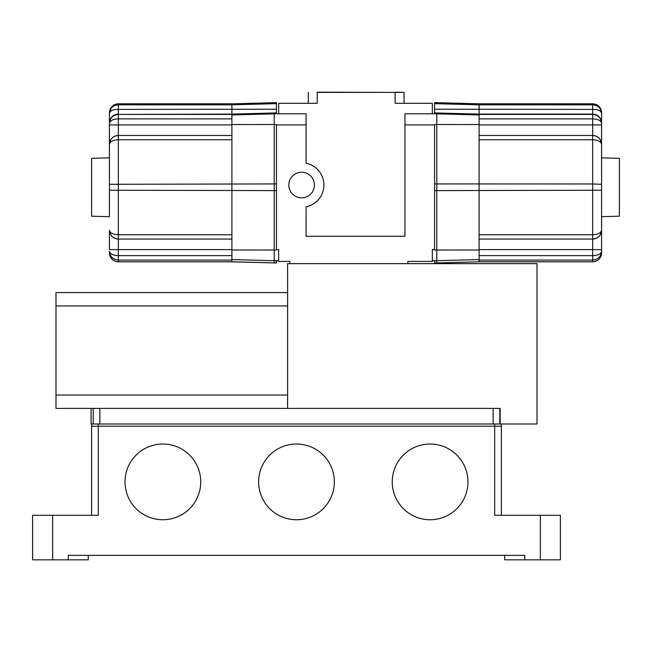 <?xml version="1.0" encoding="UTF-8"?>
<svg xmlns="http://www.w3.org/2000/svg" width="652" height="652" viewBox="0 0 652 652"><rect width="100%" height="100%" fill="white"/><g stroke="black" fill="none" stroke-linecap="round" stroke-linejoin="round"><path stroke-width="0.98" d="M619.4 187.263L619.4 158.314L601.584 157.841L601.584 216.676L619.4 216.211L619.4 187.263M601.584 157.841L601.584 144.369A8.908 8.908 -0 0 0 592.676 135.461L592.676 124.907L601.584 124.907L601.584 112.715L601.584 252.862A8.908 8.9 -0 0 1 592.676 261.762L479.106 261.762L479.106 103.807L434.566 102.641L434.566 112.926L436.791 112.902L436.791 113.782L434.566 113.782L434.566 112.926M479.106 260.091L592.676 260.091L592.676 255.641C598.047 255.372 601.022 253.938 601.584 251.338C601.022 256.619 598.047 259.537 592.676 260.091L592.676 261.811L479.106 261.811L434.566 262.976L436.791 262.976L436.791 113.782M436.791 250.026L434.566 250.026L434.566 124.499L479.106 124.54M109.43 216.676L109.43 187.263L109.43 216.676L91.614 216.211L91.614 158.314L109.43 157.841L109.43 187.263L109.43 112.763A8.908 8.9 180 0 1 118.338 103.855L231.908 103.855L276.448 102.641L276.448 112.926L274.223 112.902L274.223 113.782L276.448 113.782L276.448 112.926M109.43 249.618L109.43 230.156L109.43 249.618L231.908 249.618M274.223 262.87L231.908 261.762L118.338 261.762A8.908 8.9 -0 0 1 109.43 252.862L109.43 251.338C109.992 256.619 112.967 259.537 118.338 260.091L118.338 261.811L231.908 261.811L231.908 103.855L276.448 102.69M288.812 185.038A12.804 12.804 0 0 0 301.615 197.841A12.804 12.804 0 0 0 314.419 185.038A12.804 12.804 0 0 0 301.615 172.226A12.804 12.804 0 0 0 288.812 185.038M434.566 113.774L404.949 113.774L404.949 236.252L306.065 236.252L306.065 206.855A22.266 22.266 0 0 0 306.065 163.212L306.065 113.774L276.448 113.774M200.734 481.885A37.857 37.857 0 0 1 162.878 519.742A37.857 37.857 0 0 1 125.021 481.885A37.857 37.857 0 0 1 162.878 444.028A37.857 37.857 0 0 1 200.734 481.885M467.965 481.885A37.857 37.857 0 0 1 430.108 519.742A37.857 37.857 0 0 1 392.251 481.885A37.857 37.857 0 0 1 430.108 444.028A37.857 37.857 0 0 1 467.965 481.885M334.354 481.885A37.857 37.857 0 0 1 296.497 519.742A37.857 37.857 0 0 1 258.632 481.885A37.857 37.857 0 0 1 296.497 444.028A37.857 37.857 0 0 1 334.354 481.885M600.973 233.392L601.584 230.156A8.908 8.908 -0 0 1 592.676 239.064C598.047 238.493 601.022 235.527 601.584 230.156C601.022 232.935 598.047 234.475 592.676 234.769L479.106 234.769M601.584 251.338L601.584 249.618L592.676 249.618L592.676 239.064L479.106 239.064L592.676 239.064L592.676 183.97L436.791 183.929M601.584 184.296L592.676 183.97L592.676 139.748C598.047 140.05 601.022 141.582 601.584 144.369L601.584 144.369A8.908 8.908 -0 0 0 592.676 135.461C598.047 136.023 601.022 138.998 601.584 144.369L600.973 141.134M404.053 103.309L404.053 92.397L395.145 92.397L395.145 103.309L432.333 103.309L432.333 113.774M231.908 261.811L276.448 262.976L274.223 262.976L274.223 113.782M276.448 249.618L278.681 249.618L278.681 261.419L289.814 261.419L289.814 263.644L537.003 263.644L537.003 423.987L501.372 423.987L501.372 426.212L91.614 426.212L91.614 515.292L91.614 423.987L501.372 423.987M317.206 92.168L395.145 92.397L317.206 92.397L317.206 103.309L278.681 103.309L278.681 113.774M287.589 408.397L287.589 263.644L289.814 263.644M55.982 292.593L287.589 292.593L55.982 292.593L55.982 408.397L500.157 408.397L500.157 423.987M494.689 423.987L494.689 515.292L540.345 515.292L540.345 559.832L524.754 559.832L524.754 555.374L68.232 555.374L68.232 559.832L52.641 559.832L52.641 515.292L32.6 515.292L32.6 559.832L52.641 559.832M540.345 559.832L560.386 559.832L560.386 515.292L540.345 515.292M52.641 515.292L98.297 515.292L98.297 423.987M524.754 559.832L504.713 559.832L504.713 555.374M88.273 555.374L88.273 559.832L68.232 559.832M501.372 515.292L501.372 426.212M91.614 515.292L91.614 426.212M91.084 408.397L91.084 423.987L91.614 423.987M434.566 249.618L432.333 249.618L432.333 261.419L407.842 261.419L407.842 263.644M308.298 92.397L308.298 103.309M276.448 262.927L276.448 260.743L278.681 260.751M274.223 250.026L276.448 250.026L276.448 124.499L231.908 124.54M231.908 103.807L118.338 103.807L118.338 114.092A8.908 8.9 180 0 0 109.43 122.992L109.43 144.369C109.992 141.582 112.967 140.05 118.338 139.748L231.908 139.748M110.041 141.134L109.43 144.369A8.908 8.908 0 0 1 118.338 135.461C112.967 136.023 109.992 138.998 109.43 144.369C109.992 138.998 112.967 136.023 118.338 135.461L118.338 234.769C112.967 234.475 109.992 232.935 109.43 230.156L109.43 230.156A8.908 8.908 -0 0 0 118.338 239.064A8.908 8.908 0 0 1 109.43 230.156C109.992 235.527 112.967 238.493 118.338 239.064L118.338 255.641L231.908 255.641M109.43 251.338C109.992 253.938 112.967 255.372 118.338 255.641L118.338 260.091L231.908 260.091M276.448 103.652L231.908 104.817L118.338 104.817C112.869 105.388 109.895 108.33 109.43 113.635C109.895 110.758 112.861 109.357 118.338 109.406L276.448 109.21M274.223 112.983L231.908 114.092L118.338 114.426C112.967 114.988 109.992 117.906 109.43 123.187C109.992 120.587 112.967 119.153 118.338 118.876L231.908 118.876M395.145 92.168L404.053 92.397M434.566 262.927L434.566 260.743L432.333 260.751M479.106 261.811L436.791 262.87M592.676 135.461A8.908 8.908 0 0 1 601.584 144.369A8.908 8.908 0 0 0 592.676 135.461L479.106 135.461L592.676 135.461L592.676 139.748L479.106 139.748M479.106 124.907L592.676 124.907L592.676 118.876C598.047 119.153 601.022 120.587 601.584 123.187C601.022 117.906 598.047 114.988 592.676 114.426L479.106 114.426M479.106 118.876L592.676 118.876L592.676 109.406C598.153 109.357 601.12 110.758 601.584 113.635C601.12 108.33 598.145 105.388 592.676 104.817L479.106 104.817L434.566 103.652M601.584 190.229L434.566 190.596M109.43 190.229L276.448 190.596M109.43 184.296L274.223 183.929M93.195 408.397L93.195 423.987M99.87 408.397L99.87 423.987M493.116 408.397L493.116 423.987M499.799 408.397L499.799 423.987M55.982 305.959L287.589 305.959M55.982 395.039L287.589 395.039M306.065 124.907L276.448 124.907M404.949 124.907L434.566 124.907M274.223 260.743L276.448 260.743M274.223 183.921L276.448 183.921M231.908 259.577L274.223 260.686M231.908 114.948L274.223 113.839M231.908 249.977L274.223 250.018M118.338 239.064L231.908 239.064L118.338 239.064L118.338 234.769L231.908 234.769M109.43 144.369L109.43 144.369A8.908 8.908 0 0 1 118.338 135.461L231.908 135.461L118.338 135.461L118.338 124.907L231.908 124.907M231.908 114.426L118.338 114.426L118.338 124.907L109.43 124.907L118.338 124.907M436.791 260.743L434.566 260.743M436.791 183.921L434.566 183.921M479.106 114.948L436.791 113.839M601.584 122.992A8.908 8.9 0 0 0 592.676 114.092L479.106 114.092L436.791 112.983M479.106 249.977L436.791 250.018M479.106 259.577L436.791 260.686M601.584 112.763A8.908 8.9 180 0 0 592.676 103.855L592.676 109.406L434.566 109.21M479.106 103.807L592.676 103.807L479.106 103.855L434.566 102.69M479.106 255.641L592.676 255.641L592.676 249.618L479.106 249.618M118.338 261.811C112.926 261.281 109.96 258.314 109.43 252.903M109.43 230.156L110.041 233.392M118.338 103.807C112.926 104.328 109.96 107.303 109.43 112.715M592.676 261.811C598.088 261.281 601.054 258.314 601.584 252.903M592.676 103.807C598.088 104.328 601.054 107.303 601.584 112.715"/></g></svg>
